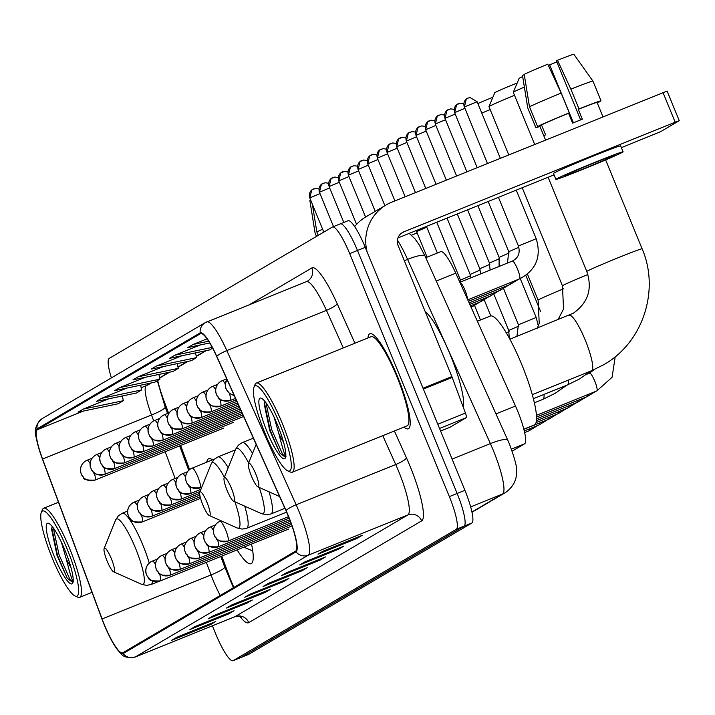 <?xml version="1.0" encoding="UTF-8"?>
<svg xmlns="http://www.w3.org/2000/svg" width="715" height="715" viewBox="0 0 715 715"><rect width="100%" height="100%" fill="white"/><g stroke="black" fill="none" stroke-linecap="round" stroke-linejoin="round"><path stroke-width="1.07" d="M212.435 459.852A56.601 10.609 -112 0 0 208.673 458.744A56.601 10.609 -112 0 0 206.733 462.158M440.583 251.725A32.041 6.006 68 0 1 440.726 251.653A32.041 6.006 68 0 1 455.768 273.184L515.479 406.013A32.041 6.006 68 0 1 517.669 411.116A32.041 6.006 68 0 1 524.587 443.818L512.154 451.138M221.784 556.091L228.693 574.646A42.721 8.008 -112 0 0 231.401 581.563A42.721 8.008 -112 0 0 233.894 587.417M157.684 380.496A42.721 8.008 -112 0 0 163.932 400.641L168.552 413.073M180.618 445.49L189.573 469.541M237.121 549.889A56.601 10.609 -112 0 0 251.081 563.706A56.601 10.609 -112 0 0 251.519 544.07M248.427 654.457A32.041 6.006 -112 0 0 248.588 654.404A32.041 6.006 -112 0 0 248.74 654.332L471.837 523.031A32.041 6.006 -112 0 0 464.911 490.32L365.267 247.354A32.041 6.006 -112 0 0 348.035 220.721A32.041 6.006 -112 0 0 347.883 220.801M212.418 625.822L215.796 634.062A32.041 6.006 -112 0 0 233.027 660.696A32.041 6.006 -112 0 0 233.179 660.615L456.277 529.315A32.041 6.006 -112 0 0 449.351 496.612L349.698 253.637L357.482 250.491A32.041 6.006 -112 0 0 340.251 223.867A32.041 6.006 -112 0 0 340.099 223.938A32.041 6.006 -112 0 1 340.251 223.867A32.041 6.006 -112 0 1 357.482 250.491L457.135 493.466L357.482 250.491L365.267 247.354M456.277 529.315L464.053 526.168A32.041 6.006 -112 0 0 457.135 493.466A32.041 6.006 -112 0 1 464.053 526.168L240.955 657.478L464.053 526.168L471.837 523.031M248.588 654.404L240.803 657.55A32.041 6.006 -112 0 0 240.955 657.478A32.041 6.006 -112 0 1 240.803 657.55A32.041 6.006 -112 0 1 240.642 657.603M397.433 376.358A51.257 9.608 -112 0 0 369.87 333.753A51.257 9.608 -112 0 0 367.966 337.972A51.257 9.608 -112 0 1 369.87 333.753A51.257 9.608 -112 0 1 397.433 376.358A51.257 9.608 -112 0 1 408.274 428.803A51.257 9.608 -112 0 0 397.433 376.358M288.315 516.15A34.177 6.399 68 0 1 295.706 551.042L122.801 652.804A34.177 6.399 68 0 1 122.64 652.884A34.177 6.399 68 0 1 102.093 618.94L42.578 459.021A34.177 6.399 68 0 1 37.359 429.67L200.486 333.664A34.177 6.399 68 0 1 200.647 333.583A34.177 6.399 68 0 1 216.69 356.553L285.982 510.716A34.177 6.399 68 0 1 288.315 516.15M288.458 516.069A35.026 6.56 -112 0 0 286.063 510.492L216.77 356.329A35.026 6.56 -112 0 0 200.164 332.877L37.037 428.884A35.026 6.56 -112 0 0 36.411 438.313A35.026 6.56 -112 0 0 42.382 458.967L101.905 618.886A35.026 6.56 -112 0 0 115.785 647.37A35.026 6.56 -112 0 0 123.123 653.59L296.028 551.828A35.026 6.56 -112 0 0 288.458 516.069M172.896 639.675A8.544 8.392 -120.5 0 1 171.591 640.336L210.496 624.615L215.724 621.541L176.82 637.262L171.591 640.336M210.156 623.793L210.496 624.615M191.2 628.896A8.544 8.392 -120.5 0 1 189.895 629.566L228.8 613.845L234.028 610.771L195.124 626.492L189.895 629.566M228.46 613.023L228.8 613.845M209.495 618.126A8.544 8.392 -120.5 0 1 208.199 618.797L247.104 603.076L252.332 600.001L213.428 615.713L208.199 618.797M246.764 602.245L247.104 603.076M227.799 607.357A8.544 8.392 -120.5 0 1 226.494 608.027L265.399 592.306L270.627 589.231L231.723 604.944L226.494 608.027M265.059 591.475L265.399 592.306M319.301 553.499A8.544 8.392 -120.5 0 1 318.005 554.17L356.91 538.449L362.139 535.374L323.234 551.095L318.005 554.17M356.57 537.626L356.91 538.449M301.006 564.278A8.544 8.392 -120.5 0 1 299.701 564.939L338.606 549.218L343.835 546.144L304.93 561.865L299.701 564.939M338.267 548.396L338.606 549.218M282.702 575.048A8.544 8.392 -120.5 0 1 281.397 575.709L320.302 559.988L325.531 556.913L286.626 572.635L281.397 575.709M319.963 559.166L320.302 559.988M264.398 585.817A8.544 8.392 -120.5 0 1 263.102 586.479L302.007 570.767L307.236 567.683L268.331 583.404L263.102 586.479M301.667 569.935L302.007 570.767M246.103 596.587A8.544 8.392 -120.5 0 1 244.798 597.257L283.703 581.536L288.931 578.453L250.027 594.174L244.798 597.257M283.363 580.705L283.703 581.536M403.975 427.087A51.257 9.608 -112 0 0 408.274 428.803A51.257 9.608 -112 0 1 403.975 427.087M349.698 253.637A32.041 6.006 -112 0 0 332.466 227.013A32.041 6.006 -112 0 0 332.323 227.084L109.225 358.385A32.041 6.006 -112 0 0 111.379 377.895M145.324 377.27L119.852 387.566L114.623 390.64L154.726 382.239L159.954 379.156L158.909 374.428M127.029 388.039L101.548 398.335L96.319 401.41L136.422 393.009L141.65 389.925L140.605 385.197M108.725 398.809L83.253 409.105L78.024 412.18L118.118 403.778L123.346 400.704L122.301 395.967M200.227 344.961L174.755 355.248L169.527 358.331L209.629 349.921L212.623 348.16M207.019 338.839L193.059 344.478L187.831 347.553L209.709 342.968M163.628 366.5L138.156 376.787L132.927 379.871L173.021 371.469L178.25 368.386L177.204 363.649M181.932 355.73L156.451 366.017L151.222 369.101L191.325 360.691L196.553 357.616L195.508 352.879M156.451 366.017L196.553 357.616M174.755 355.248L212.212 347.401M193.059 344.478L208.628 341.216M138.156 376.787L178.25 368.386M119.852 387.566L159.954 379.156M101.548 398.335L141.65 389.925M83.253 409.105L123.346 400.704M449.914 427.275A5.336 1.001 68 0 0 449.941 427.266L440.601 431.047L449.967 427.257A5.336 1.001 68 0 1 449.941 427.266L466.26 417.667L439.546 428.464M367.099 251.841A42.721 41.944 -120.5 0 1 386.207 204.901A42.721 41.944 -120.5 0 1 391.668 202.202L667.024 91.118M354.676 226.61A42.721 41.944 -120.5 0 1 365.982 216.797L386.207 204.901M621.389 147.665L660.696 131.623L679.17 120.746L675.183 122.202L403.823 231.839A10.68 10.484 59.5 0 0 398.148 245.647L451.844 376.573A5.336 1.001 68 0 1 452.184 377.44L465.447 413.082A5.336 1.001 68 0 1 466.26 417.667M554.053 174.871L397.96 237.934M613.81 155.763A26.696 0.733 157.7 0 0 614.203 155.459A26.696 0.733 157.7 0 0 591.546 163.958A26.696 0.733 157.7 0 0 565.181 175.416A26.696 0.733 157.7 0 0 564.796 175.72A26.696 0.733 157.7 0 0 587.453 167.221A26.696 0.733 157.7 0 0 613.81 155.763M592.932 81.144A35.241 0.965 157.7 0 0 592.941 81.108A35.241 0.965 157.7 0 0 592.932 81.099L573.868 54.304A27.769 0.76 157.7 0 0 557.494 60.266L556.422 60.9L580.616 119.897M541.523 124.946L537.582 126.537L529.475 106.785L524.238 74.36A27.769 0.76 157.7 0 1 547.762 64.198L561.159 93.093L569.256 112.854L568.55 113.265A30.968 0.849 157.7 0 0 541.523 124.946L545.572 134.822A30.968 0.849 157.7 0 0 544.276 135.501A30.968 0.849 157.7 0 0 543.829 135.85L539.78 125.965A30.968 0.849 157.7 0 0 539.78 125.983A30.968 0.849 157.7 0 0 539.789 125.992L545.545 140.033M623.096 151.812L620.665 145.887A36.313 0.992 157.7 0 0 589.857 157.452A36.313 0.992 157.7 0 0 554 173.021A36.313 0.992 157.7 0 0 553.473 173.441L555.904 179.367A36.313 0.992 157.7 0 0 586.711 167.802A36.313 0.992 157.7 0 0 622.568 152.232A36.313 0.992 157.7 0 0 623.096 151.812A36.313 0.992 157.7 0 0 592.288 163.378A36.313 0.992 157.7 0 0 556.431 178.956A36.313 0.992 157.7 0 0 555.904 179.367M569.256 112.854A35.241 0.965 157.7 0 0 537.582 126.537M524.283 74.664L522.495 75.388L527.733 107.813A35.241 0.965 157.7 0 0 527.724 107.849A35.241 0.965 157.7 0 0 527.724 107.84L535.839 127.565A35.241 0.965 157.7 0 0 535.83 127.601L539.78 125.965M523.684 82.797L527.724 107.84L535.83 127.601A35.241 0.965 157.7 0 0 539.959 126.412M597.266 102.906A35.241 0.965 157.7 0 0 599.286 101.923L599.179 101.646M597.204 102.763L599.286 101.923M561.159 93.093A35.241 0.965 157.7 0 0 529.475 106.785M573.43 122.801L549.665 64.868L548.593 65.503L549.379 67.684M549.665 64.868A21.361 0.59 157.7 0 0 556.824 61.874M568.55 113.265L572.599 123.141A30.968 0.849 157.7 0 1 582.323 119.217L578.274 109.332A30.968 0.849 157.7 0 1 597.088 102.477A30.968 0.849 157.7 0 1 597.088 102.495L601.136 112.371M592.941 81.108L601.038 100.86A35.241 0.965 157.7 0 1 601.029 100.904L597.097 102.495M601.038 100.86A35.241 0.965 157.7 0 0 578.98 108.921L570.883 89.169L557.494 60.266M578.274 109.332L578.98 108.921M592.932 81.099A35.241 0.965 157.7 0 0 570.883 89.169M264.854 432.843A45.921 8.607 -112 0 0 287.716 470.845A45.921 8.607 -112 0 0 279.851 424.022A45.921 8.607 -112 0 0 253.941 387.253A45.921 8.607 -112 0 0 264.854 432.843M287.716 470.845L290.379 472.034A48.057 9.009 -112 0 0 292.301 472.204A48.057 9.009 -112 0 0 282.139 423.03A48.057 9.009 -112 0 0 256.292 383.088A48.057 9.009 -112 0 0 255.032 384.554L253.941 387.253M292.301 472.204L407.067 425.836A48.057 9.009 -112 0 0 396.914 376.662A48.057 9.009 -112 0 0 371.067 336.72L256.292 383.088M463.249 407.175A53.393 10.001 -112 0 0 450.307 354.926A53.393 10.001 -112 0 0 425.211 311.651M286 456.385C284.91 455.956 282.514 448.305 278.814 433.442L274.024 417.006M278.814 433.442A24.131 4.522 -112 0 0 283.569 442.219M277.688 425.291A32.676 6.122 -112 0 0 261.413 398.246A32.676 6.122 -112 0 0 267.017 431.574A32.676 6.122 -112 0 0 285.446 457.752A32.676 6.122 -112 0 0 277.688 425.291M264.97 401.508L264.21 403.993L269.689 430.421L279.905 453.06L285.249 457.171L285.705 456.84M285.455 457.064L282.541 454.177L271.7 429.644L265.98 402.84M279.905 453.06L270.154 430.269L264.443 402.724M524.372 87.06A29.905 0.822 157.7 0 0 513.727 91.976A29.905 0.822 157.7 0 0 513.299 92.298L519.126 78.373A19.225 0.527 -22.3 0 1 519.403 78.176A19.225 0.527 -22.3 0 1 522.683 76.585M513.299 92.298A29.905 0.822 157.7 0 0 513.29 92.324L534.668 144.43M251.492 476.253A12.816 2.404 -112 0 0 257.874 486.852A12.816 2.404 -112 0 0 255.675 473.786A12.816 2.404 -112 0 0 248.445 463.526A12.816 2.404 -112 0 0 251.492 476.253M523.827 429.179L534.311 424.951A58.737 11.002 -112 0 0 521.887 364.847A58.737 11.002 -112 0 0 490.302 316.03L477.379 321.25M514.505 95.283A29.905 0.822 157.7 0 0 489.391 106.303A29.905 0.822 157.7 0 0 488.962 106.615L494.789 92.7A19.225 0.527 -22.3 0 1 495.066 92.494A19.225 0.527 -22.3 0 1 517.195 82.976M488.962 106.615A29.905 0.822 157.7 0 0 488.962 106.642L508.749 154.896M227.164 490.57A12.816 2.404 -112 0 0 233.546 501.17A12.816 2.404 -112 0 0 231.347 488.104A12.816 2.404 -112 0 0 224.117 477.843A12.816 2.404 -112 0 0 227.164 490.57M202.828 504.888A12.816 2.404 -112 0 0 209.209 515.497A12.816 2.404 -112 0 0 207.01 502.43A12.816 2.404 -112 0 0 199.789 492.17A12.816 2.404 -112 0 0 202.828 504.888M490.177 109.601A29.905 0.822 157.7 0 0 481.785 113.104M477.861 103.532A19.225 0.527 -22.3 0 1 492.867 97.294M107.179 561.186A12.816 2.404 -112 0 0 113.56 571.794A12.816 2.404 -112 0 0 111.361 558.728A12.816 2.404 -112 0 0 104.131 548.459A12.816 2.404 -112 0 0 107.179 561.186M467.396 299.049A9.608 1.805 -112 0 0 465 290.281A9.608 1.805 -112 0 0 460.102 282.282L459.825 282.211M427.087 257.168L416.613 231.624L426.775 227.173M411.474 235.208L417.122 232.858M318.247 235.369L316.834 231.928L312.348 204.177M322.626 229.229A35.241 0.965 157.7 0 0 316.834 231.928M310.712 200.191L309.854 200.531L315.092 232.956L316.504 236.397M52.222 557.995A45.921 8.607 -112 0 0 75.075 595.988A45.921 8.607 -112 0 0 67.21 549.174A45.921 8.607 -112 0 0 41.3 512.405A45.921 8.607 -112 0 0 52.222 557.995M75.075 595.988L77.738 597.177A48.057 9.009 -112 0 0 79.66 597.356A48.057 9.009 -112 0 0 69.498 548.182A48.057 9.009 -112 0 0 43.651 508.24A48.057 9.009 -112 0 0 42.391 509.697L41.3 512.405M73.359 581.527C72.269 581.098 69.882 573.448 66.173 558.585L61.383 542.158M66.173 558.585A24.131 4.522 -112 0 0 70.928 567.37M65.047 550.443A32.676 6.122 -112 0 0 48.772 523.398A32.676 6.122 -112 0 0 54.376 556.717A32.676 6.122 -112 0 0 72.805 582.895A32.676 6.122 -112 0 0 65.047 550.443M52.329 526.66L51.569 529.145L57.048 555.564L67.264 578.212L72.608 582.323L73.064 581.992M72.814 582.216L69.909 579.329L59.059 554.795L53.339 527.992M67.264 578.212L57.513 555.421L51.802 527.876M495.969 413.896L515.479 406.013M511.44 449.136L524.587 443.818M436.266 281.058L455.768 273.184M471.945 512.02L502.538 494.02A42.721 8.008 -112 0 0 493.305 450.405A42.721 8.008 -112 0 0 490.383 443.604L452.094 459.075M470.667 506.89L502.538 494.02A21.361 20.976 59.5 0 0 505.273 492.671L471.989 512.253M464.911 490.32L449.351 496.612M248.74 654.332L233.179 660.615M409.195 233.394L414.906 238.765L419.026 244.575L425.041 256.077L507.838 440.306A21.361 4.218 155.8 0 0 490.383 443.604L407.586 259.384L404.324 260.707M425.041 256.077A21.361 4.218 155.8 0 0 407.586 259.384A42.721 8.008 -112 0 0 397.433 240.106M160.348 392.687A13.88 1.993 -20.4 0 0 161.098 392.553M231.615 583.762A13.88 1.993 -20.4 0 0 232.259 583.637M102.093 618.94L211.032 574.923A34.177 6.399 -112 0 0 213.195 580.464A34.177 6.399 -112 0 0 220.229 595.461M206.34 562.33L211.032 574.923A19.225 2.762 -20.4 0 0 224.689 566.95L233.439 587.685M394.376 430.966L406.469 457.868A53.393 10.001 68 0 1 421.653 520.877L248.757 622.64A10.68 10.484 59.5 0 0 234.976 616.688L407.881 514.934A42.721 8.008 -112 0 0 398.648 471.319A42.721 8.008 -112 0 0 395.726 464.518L382.757 435.658M248.757 622.64A53.393 10.001 68 0 1 239.882 616.366M234.565 616.857A42.721 8.008 -112 0 0 234.779 616.786A42.721 8.008 -112 0 0 234.976 616.688L135.376 656.933A42.721 8.008 68 0 1 135.18 657.031A42.721 8.008 68 0 1 134.894 657.112M216.77 356.329A10.68 2.109 155.8 0 1 226.834 350.591L326.433 310.355A42.721 8.008 -112 0 0 306.377 281.647L205.214 322.662A10.68 10.484 59.5 0 1 206.581 321.991A42.721 8.008 68 0 1 206.787 321.893A42.721 8.008 68 0 1 226.834 350.591L296.135 504.763A42.721 8.008 68 0 1 299.049 511.556A42.721 8.008 68 0 1 308.281 555.171A10.68 10.484 -120.5 0 1 296.028 551.828M286.063 510.492A10.68 2.109 155.8 0 1 296.135 504.763L395.726 464.518A10.68 2.109 -24.2 0 0 406.469 457.868M37.037 428.884A10.68 10.484 -120.5 0 1 42.087 418.668L205.214 322.662A10.68 10.484 59.5 0 0 200.164 332.877M123.123 653.59A10.68 10.484 59.5 0 0 135.376 656.933L308.281 555.171L407.881 514.934A10.68 10.484 59.5 0 1 421.653 520.877M249.553 304.608L311.856 267.946A53.393 10.001 68 0 1 337.176 303.696L354.944 343.236M343.325 347.928L326.433 310.355A10.68 2.109 -24.2 0 0 337.176 303.696M306.538 281.594A10.68 10.484 59.5 0 0 307.548 281.075L306.377 281.647A42.721 8.008 -112 0 0 306.181 281.746M307.548 281.075A10.68 10.484 59.5 0 0 311.856 267.946M37.359 429.67L83.476 411.036M141.168 387.727L146.289 385.662A34.177 6.399 -112 0 0 151.509 415.013L153.707 420.912M42.578 459.021L151.509 415.013A19.225 2.762 -20.4 0 0 165.165 407.032L167.569 413.476M165.174 451.728L175.139 478.487M205.562 350.77L196.25 356.258M187.259 361.549L177.955 367.027M168.963 372.318L159.651 377.797M150.659 383.088L146.289 385.662A19.225 18.876 59.5 0 0 148.747 384.447L151.285 382.954M401.204 233.376L403.823 231.839M423.039 388.209L451.844 376.573M675.183 122.202L663.028 92.566M452.184 377.44L423.387 389.076M437.812 424.245L465.447 413.082M569.042 315.324A29.905 5.604 68 0 1 569.185 315.252A29.905 5.604 68 0 1 585.263 340.108A29.905 5.604 68 0 1 591.725 370.638A29.905 5.604 68 0 1 591.591 370.71L532.291 394.662M509.884 339.214L573.412 313.17C588.15 302.642 592.61 288.753 586.774 271.486A29.905 0.822 -22.3 0 1 587.203 271.146A29.905 0.822 -22.3 0 1 616.732 258.321A29.905 0.822 -22.3 0 1 642.106 248.793L605.65 159.919M568.345 380.094A29.905 5.604 68 0 1 567.397 384.956A29.905 5.604 68 0 1 567.254 385.028L533.381 398.711M557.906 319.811L563.563 309.068L562.446 285.812A29.905 0.822 -22.3 0 1 562.875 285.464A29.905 0.822 -22.3 0 1 587.855 274.506M233.546 501.17L261.565 513.674A35.321 6.614 -112 0 0 259.205 487.451M284.91 508.32L271.03 513.924A38.449 7.204 -112 0 0 269.055 491.84M252.538 453.382A38.449 7.204 -112 0 0 242.224 442.63L238.363 445.177L235.593 449.386A35.321 6.614 -112 0 1 248.677 462.963M544.008 394.421A29.905 5.604 68 0 1 543.069 399.274A29.905 5.604 68 0 1 542.926 399.345L534.373 402.804M537.367 328.114L539.235 323.386L538.109 300.13A29.905 0.822 -22.3 0 1 538.547 299.782A29.905 0.822 -22.3 0 1 563.518 288.824M209.209 515.497L237.237 527.992A35.321 6.614 -112 0 0 234.878 501.769M286.608 512.119L246.693 528.242A38.449 7.204 -112 0 0 244.718 506.157M228.201 467.708A38.449 7.204 -112 0 0 217.896 456.957L214.035 459.495L211.256 463.704A35.321 6.614 -112 0 1 224.34 477.289M113.56 571.794L141.579 584.289A35.321 6.614 -112 0 0 135.528 548.28A35.321 6.614 -112 0 0 115.607 520.002L118.386 515.792L122.238 513.254A38.449 7.204 -112 0 1 142.92 545.205A38.449 7.204 -112 0 1 149.247 563.054M158.882 581.375L151.044 584.539A38.449 7.204 -112 0 0 152.501 580.929M228.04 541.085A10.68 2.002 -112 0 0 225.726 530.181A10.68 2.002 -112 0 0 219.988 521.307A10.68 2.002 -112 0 0 219.934 521.333A10.68 10.484 59.5 0 0 214.259 535.142A10.68 10.484 -120.5 0 0 228.04 541.085A10.68 2.002 -112 0 1 227.987 541.112C212.105 541.729 218.316 537.895 215.063 537.072L213.481 533.122C212.838 528.439 214.536 524.73 218.567 522.004L221.167 520.833M596.73 390.971A9.608 1.805 -112 0 0 596.793 390.953A9.608 1.805 -112 0 0 594.764 381.113A9.608 1.805 -112 0 0 589.652 373.105A9.608 1.805 -112 0 0 589.589 373.123L594.219 369.592M227.924 541.13A10.68 2.002 -112 0 0 227.987 541.112L288.52 516.65M218.272 546.814A10.68 2.002 -112 0 0 218.325 546.796A10.68 2.002 -112 0 0 218.379 546.769A10.68 2.002 -112 0 0 217.476 539.673M218.379 546.769A10.68 10.484 -120.5 0 1 204.606 540.817A10.68 10.484 59.5 0 1 208.914 527.688L210.326 526.991A10.68 2.002 -112 0 0 210.282 527.018A10.68 10.484 59.5 0 0 208.914 527.688C204.883 530.414 203.185 534.123 203.82 538.806L205.402 542.756C208.664 543.579 202.452 547.413 218.325 546.796L289.137 518.187M213.347 530.244A10.68 2.002 -112 0 0 210.326 526.991L215.313 524.98M587.078 396.646A9.608 1.805 -112 0 0 587.14 396.628A9.608 1.805 -112 0 0 587.453 394.725M208.619 552.498A10.68 2.002 -112 0 0 208.673 552.472A10.68 2.002 -112 0 0 208.726 552.454A10.68 2.002 -112 0 0 207.815 545.357M208.726 552.454A10.68 10.484 -120.5 0 1 194.945 546.501A10.68 10.484 59.5 0 1 199.253 533.372L200.674 532.675A10.68 2.002 -112 0 0 200.62 532.702A10.68 10.484 59.5 0 0 199.253 533.372C195.222 536.098 193.533 539.807 194.167 544.49L195.749 548.441C199.002 549.263 192.8 553.097 208.673 552.472L289.736 519.725M203.695 535.928A10.68 2.002 -112 0 0 200.674 532.675L205.661 530.655M577.425 402.331A9.608 1.805 -112 0 0 577.479 402.313A9.608 1.805 -112 0 0 577.8 400.409M198.958 558.174A10.68 2.002 -112 0 0 199.02 558.156A10.68 2.002 -112 0 0 199.065 558.138A10.68 2.002 -112 0 0 198.162 551.042M199.065 558.138A10.68 10.484 -120.5 0 1 185.292 552.186A10.68 10.484 59.5 0 1 189.6 539.056L191.012 538.359A10.68 2.002 -112 0 0 190.968 538.377A10.68 10.484 59.5 0 0 189.6 539.056C185.569 541.782 183.871 545.482 184.515 550.175L186.088 554.116C189.35 554.938 183.138 558.781 199.02 558.156L290.326 521.271M194.042 541.604A10.68 2.002 -112 0 0 191.012 538.359L195.999 536.339M567.764 408.015A9.608 1.805 -112 0 0 567.826 407.997A9.608 1.805 -112 0 0 568.139 406.084M189.305 563.858A10.68 2.002 -112 0 0 189.359 563.84A10.68 2.002 -112 0 0 189.412 563.813A10.68 2.002 -112 0 0 188.501 556.717M189.412 563.813A10.68 10.484 -120.5 0 1 175.631 557.87A10.68 10.484 59.5 0 1 179.948 544.741L181.36 544.035A10.68 2.002 -112 0 0 181.306 544.061A10.68 10.484 59.5 0 0 179.948 544.741C175.917 547.467 174.219 551.167 174.853 555.859L176.435 559.8C179.697 560.623 173.486 564.466 189.359 563.84L290.898 522.817M184.381 547.288A10.68 2.002 -112 0 0 181.36 544.035L186.347 542.024M558.111 413.699A9.608 1.805 -112 0 0 558.174 413.681A9.608 1.805 -112 0 0 558.486 411.769M179.653 569.542A10.68 2.002 -112 0 0 179.706 569.524A10.68 2.002 -112 0 0 179.76 569.498A10.68 2.002 -112 0 0 178.848 562.401M179.76 569.498A10.68 10.484 -120.5 0 1 165.978 563.554A10.68 10.484 59.5 0 1 170.286 550.416L171.707 549.719A10.68 2.002 -112 0 0 171.654 549.746A10.68 10.484 59.5 0 0 170.286 550.416C166.255 553.142 164.557 556.851 165.201 561.534L166.783 565.485C170.036 566.307 163.824 570.141 179.706 569.524L291.461 524.372M174.728 552.972A10.68 2.002 -112 0 0 171.707 549.719L176.685 547.708M548.45 419.383A9.608 1.805 -112 0 0 548.512 419.365A9.608 1.805 -112 0 0 548.834 417.453M169.991 575.226A10.68 2.002 -112 0 0 170.054 575.209A10.68 2.002 -112 0 0 170.099 575.182A10.68 2.002 -112 0 0 169.196 568.085M170.099 575.182A10.68 10.484 -120.5 0 1 156.326 569.238A10.68 10.484 59.5 0 1 160.634 556.1L162.046 555.403A10.68 2.002 -112 0 0 162.001 555.43A10.68 10.484 59.5 0 0 160.634 556.1C156.603 558.826 154.905 562.535 155.539 567.218L157.121 571.169C160.383 571.991 154.172 575.825 170.054 575.209L292.006 525.936M165.067 558.656A10.68 2.002 -112 0 0 162.046 555.403L167.033 553.392M538.797 425.068A9.608 1.805 -112 0 0 538.86 425.05A9.608 1.805 -112 0 0 539.173 423.137M160.339 580.911A10.68 2.002 -112 0 0 160.392 580.893A10.68 2.002 -112 0 0 160.446 580.866A10.68 2.002 -112 0 0 159.534 573.77M160.446 580.866A10.68 10.484 -120.5 0 1 146.664 574.923A10.68 10.484 59.5 0 1 150.972 561.784L152.393 561.087A10.68 2.002 -112 0 0 152.34 561.114A10.68 10.484 59.5 0 0 150.972 561.784C146.941 564.51 145.252 568.219 145.887 572.903L147.469 576.853C150.722 577.675 144.519 581.51 160.392 580.893L288.78 529.02M155.414 564.341A10.68 2.002 -112 0 0 152.393 561.087L157.38 559.076M529.145 430.752A9.608 1.805 -112 0 0 529.198 430.734A9.608 1.805 -112 0 0 529.52 428.821M200.2 487.827A10.68 2.002 -112 0 0 197.894 476.923A10.68 2.002 -112 0 0 192.147 468.048A10.68 2.002 -112 0 0 192.094 468.075A10.68 10.484 59.5 0 0 186.418 481.883A10.68 10.484 -120.5 0 0 200.2 487.827A10.68 2.002 -112 0 1 200.146 487.853C184.273 488.47 190.485 484.636 187.223 483.814L185.641 479.863C185.006 475.18 186.704 471.471 190.735 468.745L214.589 458.976M503.592 288.654L518.402 324.78L536.187 317.478L538.341 325.906M200.093 487.871A10.68 2.002 -112 0 0 200.146 487.853L201.791 487.183M190.431 493.556A10.68 2.002 -112 0 0 190.494 493.538A10.68 2.002 -112 0 0 190.547 493.511A10.68 2.002 -112 0 0 189.636 486.415M190.547 493.511A10.68 10.484 -120.5 0 1 176.766 487.558A10.68 10.484 59.5 0 1 181.074 474.429L182.495 473.732A10.68 2.002 -112 0 0 182.441 473.759A10.68 10.484 59.5 0 0 181.074 474.429C177.043 477.155 175.345 480.864 175.988 485.548L177.57 489.498C180.823 490.32 174.612 494.154 190.494 493.538L200.933 489.319M185.516 476.985A10.68 2.002 -112 0 0 182.495 473.732L187.473 471.721M493.94 294.339L508.749 330.455L518.84 326.04M180.779 499.231A10.68 2.002 -112 0 0 180.841 499.213A10.68 2.002 -112 0 0 180.886 499.195A10.68 2.002 -112 0 0 179.983 492.099M180.886 499.195A10.68 10.484 -120.5 0 1 167.113 493.243A10.68 10.484 59.5 0 1 171.421 480.114L172.833 479.416A10.68 2.002 -112 0 0 172.789 479.434A10.68 10.484 59.5 0 0 171.421 480.114C167.39 482.84 165.692 486.54 166.327 491.232L167.909 495.182C171.171 496.004 164.959 499.839 180.841 499.213L200.075 491.446M175.854 482.67A10.68 2.002 -112 0 0 172.833 479.416L177.821 477.397M506.318 332.895L509.187 331.724M171.126 504.915A10.68 2.002 -112 0 0 171.18 504.897A10.68 2.002 -112 0 0 171.234 504.879A10.68 2.002 -112 0 0 170.322 497.783M171.234 504.879A10.68 10.484 -120.5 0 1 157.452 498.927A10.68 10.484 59.5 0 1 161.76 485.798L163.181 485.101A10.68 2.002 -112 0 0 163.127 485.119A10.68 10.484 59.5 0 0 161.76 485.798C157.729 488.524 156.04 492.224 156.674 496.916L158.256 500.858C161.51 501.68 155.307 505.523 171.18 504.897L199.628 493.404M166.202 488.345A10.68 2.002 -112 0 0 163.181 485.101L168.168 483.081M161.465 510.599A10.68 2.002 -112 0 0 161.527 510.582A10.68 2.002 -112 0 0 161.572 510.555A10.68 2.002 -112 0 0 160.669 503.458M161.572 510.555A10.68 10.484 -120.5 0 1 147.799 504.611A10.68 10.484 59.5 0 1 152.107 491.482L153.528 490.776A10.68 2.002 -112 0 0 153.475 490.803A10.68 10.484 59.5 0 0 152.107 491.482C148.077 494.208 146.378 497.908 147.022 502.6L148.595 506.542C151.857 507.364 145.646 511.207 161.527 510.582L199.807 495.111M156.549 494.029A10.68 2.002 -112 0 0 153.528 490.776L158.507 488.765M151.812 516.284A10.68 2.002 -112 0 0 151.866 516.266A10.68 2.002 -112 0 0 151.92 516.239A10.68 2.002 -112 0 0 151.017 509.143M151.92 516.239A10.68 10.484 -120.5 0 1 138.147 510.296A10.68 10.484 59.5 0 1 142.455 497.157L143.867 496.46A10.68 2.002 -112 0 0 143.822 496.487A10.68 10.484 59.5 0 0 142.455 497.157C138.424 499.883 136.726 503.592 137.36 508.276L138.942 512.226C142.205 513.048 135.993 516.882 151.866 516.266L200.146 496.764M146.888 499.714A10.68 2.002 -112 0 0 143.867 496.46L148.854 494.449M142.16 521.968A10.68 2.002 -112 0 0 142.214 521.95A10.68 2.002 -112 0 0 142.267 521.923A10.68 2.002 -112 0 0 141.356 514.827M142.267 521.923A10.68 10.484 -120.5 0 1 128.486 515.98A10.68 10.484 59.5 0 1 132.793 502.842L134.214 502.145A10.68 2.002 -112 0 0 134.161 502.171A10.68 10.484 59.5 0 0 132.793 502.842C128.763 505.568 127.064 509.277 127.708 513.96L129.29 517.91C132.543 518.732 126.341 522.567 142.214 521.95L200.558 498.373M137.235 505.398A10.68 2.002 -112 0 0 134.214 502.145L139.193 500.134M464.393 106.946L477.137 101.753L469.961 97.49L467.19 98.411A6.944 6.819 59.5 0 0 464.393 106.946L487.451 163.503M468.075 97.973A6.944 6.819 59.5 0 0 467.19 98.411L466.269 99.054L464.419 107.009M517.517 269.055A9.608 1.805 -112 0 0 512.414 261.055A9.608 1.805 -112 0 0 512.351 261.073C518.384 257.954 520.404 252.931 518.411 246.014L536.196 238.721C541.639 256.783 536.089 270.172 519.546 278.895A9.608 1.805 -112 0 0 517.517 269.055M519.492 278.913A9.608 1.805 -112 0 0 519.546 278.895L467.744 299.826M458.422 103.648A6.944 6.819 59.5 0 0 454.731 112.63L464.839 108.358M234.136 395.359A10.68 10.484 -120.5 0 1 226.181 388.844A10.68 10.484 59.5 0 1 226.896 379.254M488.157 201.487L508.749 251.698L518.849 247.274M509.831 284.597A9.608 1.805 -112 0 0 509.893 284.579A9.608 1.805 -112 0 0 510.215 282.666M448.77 109.332A6.944 6.819 59.5 0 0 445.079 118.306L455.178 114.043M230.194 400.516A10.68 2.002 -112 0 0 230.248 400.498A10.68 2.002 -112 0 0 230.302 400.471A10.68 2.002 -112 0 0 229.39 393.375M230.302 400.471A10.68 10.484 -120.5 0 1 216.52 394.519A10.68 10.484 59.5 0 1 220.828 381.39L222.249 380.693A10.68 2.002 -112 0 0 222.195 380.72A10.68 10.484 59.5 0 0 220.828 381.39C216.797 384.116 215.108 387.825 215.742 392.508L217.324 396.459C220.578 397.281 214.375 401.115 230.248 400.498L235.494 398.38M225.27 383.946A10.68 2.002 -112 0 0 222.249 380.693L226.727 378.879M477.879 205.643L499.097 257.382L509.187 252.958M500.178 290.281A9.608 1.805 -112 0 0 500.241 290.263A9.608 1.805 -112 0 0 500.554 288.351M439.108 115.017A6.944 6.819 59.5 0 0 435.417 123.99L445.525 119.727M220.533 406.192A10.68 2.002 -112 0 0 220.595 406.174A10.68 2.002 -112 0 0 220.64 406.156A10.68 2.002 -112 0 0 219.737 399.059M220.64 406.156A10.68 10.484 -120.5 0 1 206.867 400.203A10.68 10.484 59.5 0 1 211.175 387.074L212.587 386.377A10.68 2.002 -112 0 0 212.543 386.395A10.68 10.484 59.5 0 0 211.175 387.074C207.144 389.8 205.446 393.5 206.09 398.192L207.663 402.143C210.925 402.965 204.713 406.799 220.595 406.174L236.165 399.882M215.608 389.621A10.68 2.002 -112 0 0 212.587 386.377L217.575 384.357M467.592 209.799L489.444 263.066L499.535 258.642M490.526 295.956A9.608 1.805 -112 0 0 490.579 295.939A9.608 1.805 -112 0 0 490.901 294.035M429.456 120.701A6.944 6.819 59.5 0 0 425.765 129.674L435.864 125.402M210.88 411.876A10.68 2.002 -112 0 0 210.934 411.858A10.68 2.002 -112 0 0 210.988 411.831A10.68 2.002 -112 0 0 210.076 404.744M210.988 411.831A10.68 10.484 -120.5 0 1 197.206 405.888A10.68 10.484 59.5 0 1 201.523 392.758L202.935 392.061A10.68 2.002 -112 0 0 202.881 392.079A10.68 10.484 59.5 0 0 201.523 392.758C197.492 395.484 195.794 399.185 196.428 403.877L198.01 407.818C201.264 408.64 195.061 412.483 210.934 411.858L236.844 401.392M205.956 395.306A10.68 2.002 -112 0 0 202.935 392.061L207.922 390.041M457.314 213.955L479.783 268.751L489.873 264.327M480.864 301.641A9.608 1.805 -112 0 0 480.927 301.623A9.608 1.805 -112 0 0 481.24 299.719M419.794 126.385A6.944 6.819 59.5 0 0 416.112 135.358L426.212 131.086M201.219 417.56A10.68 2.002 -112 0 0 201.281 417.542A10.68 2.002 -112 0 0 201.335 417.515A10.68 2.002 -112 0 0 200.423 410.419M201.335 417.515A10.68 10.484 -120.5 0 1 187.553 411.572A10.68 10.484 59.5 0 1 191.861 398.434L193.282 397.737A10.68 2.002 -112 0 0 193.229 397.763A10.68 10.484 59.5 0 0 191.861 398.434C187.831 401.16 186.132 404.869 186.776 409.552L188.358 413.502C191.611 414.325 185.4 418.168 201.281 417.542L237.523 402.903M196.303 400.99A10.68 2.002 -112 0 0 193.282 397.737L198.261 395.726M447.027 218.111L470.13 274.435L480.221 270.011M471.212 307.325A9.608 1.805 -112 0 0 471.274 307.307A9.608 1.805 -112 0 0 471.587 305.394M410.142 132.069A6.944 6.819 59.5 0 0 406.451 141.043L416.559 136.771M191.566 423.244A10.68 2.002 -112 0 0 191.629 423.226A10.68 2.002 -112 0 0 191.674 423.2A10.68 2.002 -112 0 0 190.771 416.103M191.674 423.2A10.68 10.484 -120.5 0 1 177.901 417.256A10.68 10.484 59.5 0 1 182.209 404.118L183.621 403.421A10.68 2.002 -112 0 0 183.576 403.448A10.68 10.484 59.5 0 0 182.209 404.118C178.178 406.844 176.48 410.553 177.114 415.236L178.696 419.187C181.959 420.009 175.747 423.843 191.629 423.226L238.202 404.404M186.642 406.674A10.68 2.002 -112 0 0 183.621 403.421L188.608 401.41M436.749 222.267L460.469 280.11L470.568 275.695M400.489 137.754A6.944 6.819 59.5 0 0 396.798 146.727L406.898 142.455M181.914 428.929A10.68 2.002 -112 0 0 181.968 428.911A10.68 2.002 -112 0 0 182.021 428.884A10.68 2.002 -112 0 0 181.109 421.787M182.021 428.884A10.68 10.484 -120.5 0 1 168.24 422.94A10.68 10.484 59.5 0 1 172.547 409.802L173.968 409.105A10.68 2.002 -112 0 0 173.915 409.132A10.68 10.484 59.5 0 0 172.547 409.802C168.517 412.528 166.827 416.237 167.462 420.921L169.044 424.871C172.297 425.693 166.095 429.527 181.968 428.911L238.881 405.914M176.989 412.358A10.68 2.002 -112 0 0 173.968 409.105L178.956 407.094M459.682 281.88L460.907 281.379M390.828 143.429A6.944 6.819 59.5 0 0 387.137 152.411L397.245 148.139M172.252 434.613A10.68 2.002 -112 0 0 172.315 434.595A10.68 2.002 -112 0 0 172.36 434.568A10.68 2.002 -112 0 0 171.457 427.472M172.36 434.568A10.68 10.484 -120.5 0 1 158.587 428.625A10.68 10.484 59.5 0 1 162.895 415.487L164.316 414.789A10.68 2.002 -112 0 0 164.262 414.816A10.68 10.484 59.5 0 0 162.895 415.487C158.864 418.212 157.166 421.921 157.809 426.605L159.382 430.555C162.645 431.377 156.433 435.212 172.315 434.595L239.561 407.425M167.337 418.043A10.68 2.002 -112 0 0 164.316 414.789L169.294 412.778M381.175 149.113A6.944 6.819 59.5 0 0 377.484 158.087L387.584 153.823M162.6 440.297A10.68 2.002 -112 0 0 162.654 440.279A10.68 2.002 -112 0 0 162.707 440.252A10.68 2.002 -112 0 0 161.804 433.156M162.707 440.252A10.68 10.484 -120.5 0 1 148.934 434.3A10.68 10.484 59.5 0 1 153.242 421.171L154.655 420.474A10.68 2.002 -112 0 0 154.61 420.5A10.68 10.484 59.5 0 0 153.242 421.171C149.212 423.897 147.513 427.606 148.148 432.289L149.73 436.239C152.992 437.062 146.781 440.896 162.654 440.279L240.231 408.935M157.675 423.727A10.68 2.002 -112 0 0 154.655 420.474L159.642 418.454M371.514 154.797A6.944 6.819 59.5 0 0 367.832 163.771L377.931 159.508M152.947 445.972A10.68 2.002 -112 0 0 153.001 445.954A10.68 2.002 -112 0 0 153.055 445.937A10.68 2.002 -112 0 0 152.143 438.84M153.055 445.937A10.68 10.484 -120.5 0 1 139.273 439.984A10.68 10.484 59.5 0 1 143.581 426.855L145.002 426.158A10.68 2.002 -112 0 0 144.948 426.176A10.68 10.484 59.5 0 0 143.581 426.855C139.55 429.581 137.852 433.281 138.496 437.973L140.077 441.924C143.331 442.746 137.128 446.58 153.001 445.954L240.91 410.437M148.023 429.402A10.68 2.002 -112 0 0 145.002 426.158L149.98 424.138M361.862 160.482A6.944 6.819 59.5 0 0 358.17 169.455L368.279 165.183M143.286 451.657A10.68 2.002 -112 0 0 143.349 451.639A10.68 2.002 -112 0 0 143.393 451.612A10.68 2.002 -112 0 0 142.491 444.524M143.393 451.612A10.68 10.484 -120.5 0 1 129.621 445.668A10.68 10.484 59.5 0 1 133.928 432.539L135.341 431.842A10.68 2.002 -112 0 0 135.296 431.86A10.68 10.484 59.5 0 0 133.928 432.539C129.898 435.265 128.2 438.965 128.834 443.658L130.416 447.599C133.678 448.421 127.467 452.264 143.349 451.639L241.59 411.947M138.361 435.086A10.68 2.002 -112 0 0 135.341 431.842L140.328 429.822M352.209 166.166A6.944 6.819 59.5 0 0 348.518 175.139L358.617 170.867M133.634 457.341A10.68 2.002 -112 0 0 133.687 457.323A10.68 2.002 -112 0 0 133.741 457.296A10.68 2.002 -112 0 0 132.829 450.2M133.741 457.296A10.68 10.484 -120.5 0 1 119.959 451.353A10.68 10.484 59.5 0 1 124.276 438.215L125.688 437.517A10.68 2.002 -112 0 0 125.634 437.544A10.68 10.484 59.5 0 0 124.276 438.215C120.245 440.941 118.547 444.65 119.182 449.333L120.764 453.283C124.017 454.105 117.814 457.949 133.687 457.323L242.269 413.458M128.709 440.771A10.68 2.002 -112 0 0 125.688 437.517L130.675 435.507M342.548 171.85A6.944 6.819 59.5 0 0 338.865 180.823L348.965 176.551M123.972 463.025A10.68 2.002 -112 0 0 124.035 463.007A10.68 2.002 -112 0 0 124.079 462.98A10.68 2.002 -112 0 0 123.177 455.884M124.079 462.98A10.68 10.484 -120.5 0 1 110.307 457.037A10.68 10.484 59.5 0 1 114.615 443.899L116.036 443.202A10.68 2.002 -112 0 0 115.982 443.229A10.68 10.484 59.5 0 0 114.615 443.899C110.584 446.625 108.886 450.334 109.529 455.017L111.111 458.967C114.364 459.79 108.153 463.624 124.035 463.007L242.948 414.959M119.056 446.455A10.68 2.002 -112 0 0 116.036 443.202L121.014 441.191M332.895 177.535A6.944 6.819 59.5 0 0 329.204 186.508L339.312 182.236M114.32 468.709A10.68 2.002 -112 0 0 114.373 468.691A10.68 2.002 -112 0 0 114.427 468.665A10.68 2.002 -112 0 0 113.524 461.568M114.427 468.665A10.68 10.484 -120.5 0 1 100.654 462.721A10.68 10.484 59.5 0 1 104.962 449.583L106.374 448.886A10.68 2.002 -112 0 0 106.329 448.913A10.68 10.484 59.5 0 0 104.962 449.583C100.931 452.309 99.233 456.018 99.868 460.701L101.45 464.652C104.712 465.474 98.5 469.308 114.373 468.691L242.76 416.818M109.395 452.139A10.68 2.002 -112 0 0 106.374 448.886L111.361 446.875M323.243 183.21A6.944 6.819 59.5 0 0 319.551 192.192L329.651 187.92M104.667 474.394A10.68 2.002 -112 0 0 104.721 474.376A10.68 2.002 -112 0 0 104.774 474.349A10.68 2.002 -112 0 0 103.863 467.252M104.774 474.349A10.68 10.484 -120.5 0 1 90.993 468.397A10.68 10.484 59.5 0 1 95.301 455.267L96.722 454.57A10.68 2.002 -112 0 0 96.668 454.597A10.68 10.484 59.5 0 0 95.301 455.267C91.27 457.993 89.581 461.702 90.215 466.386L91.797 470.336C95.05 471.158 88.848 474.992 104.721 474.376L233.108 422.502M99.743 457.823A10.68 2.002 -112 0 0 96.722 454.57L101.709 452.559M313.581 188.894A6.944 6.819 59.5 0 0 309.89 197.867L319.998 193.604M95.006 480.078A10.68 2.002 -112 0 0 95.068 480.06A10.68 2.002 -112 0 0 95.113 480.033A10.68 2.002 -112 0 0 94.21 472.937M95.113 480.033A10.68 10.484 -120.5 0 1 81.34 474.081A10.68 10.484 59.5 0 1 85.648 460.952L87.06 460.254A10.68 2.002 -112 0 0 87.016 460.281A10.68 10.484 59.5 0 0 85.648 460.952C81.617 463.678 79.919 467.387 80.563 472.07L82.136 476.02C85.398 476.842 79.186 480.677 95.068 480.06L223.455 428.187M90.081 463.508A10.68 2.002 -112 0 0 87.06 460.254L92.047 458.235M425.765 257.695L440.726 251.653M507.838 440.306L509.58 444.355C514.63 458.324 516.909 466.627 516.418 469.272L516.373 474.715C516.31 476.11 515.98 485.217 505.273 492.671M348.035 220.721L332.466 227.013M240.526 616.071L241.545 617.045C241.5 616.223 239.248 616.142 234.779 616.786L135.18 657.031C121.353 658.578 122.596 654.761 115.785 647.37M36.411 438.313C33.864 430.537 35.75 423.986 42.087 418.668M233.027 660.696L240.803 657.55M206.188 350.645L196.294 356.463M187.884 361.415L177.999 367.233M169.58 372.184L159.695 378.003M157.318 380.711L165.165 407.032M179.635 445.892L188.715 470.282M220.792 556.485L224.689 566.95M245.889 596.712L250.59 593.951M264.193 585.942L268.894 583.172M282.497 575.173L287.198 572.402M300.792 564.403L305.493 561.633M319.096 553.633L323.797 550.863M227.593 607.482L232.295 604.72M209.289 618.26L213.991 615.49M190.985 629.03L195.687 626.26M172.69 639.8L177.392 637.029M667.095 91.055L679.25 120.683M597.088 102.477L602.977 116.831M591.591 370.71L603.746 364.713C642.874 342.744 660.115 290.263 642.106 248.793M586.774 271.486L548.128 177.266M257.874 486.852L279.619 496.559M248.445 463.526L256.167 444.381M567.254 385.028L579.418 379.03L591.028 370.933M562.446 285.812L522.218 187.732M271.03 513.924L266.489 514.773L261.565 513.674M253.36 438.134L242.224 442.63M224.117 477.843L235.593 449.386M542.926 399.345L555.09 393.348L566.691 385.251M538.109 300.13L527.464 274.176M246.693 528.242L242.153 529.1L237.237 527.992M235.387 449.887L217.896 456.957M199.789 492.17L211.256 463.704M151.044 584.539L146.504 585.388L141.579 584.289M243.815 547.19L252.753 550.943M127.574 511.091L122.238 513.254M104.131 548.459L115.607 520.002M615.213 356.731L612.085 377.252L596.793 390.953L536.447 415.335M586.613 374.329L589.589 373.123M595.658 391.409L587.14 396.628L536.536 417.077M585.996 397.093L577.479 402.313L536.545 418.856M576.344 402.777L567.826 407.997L536.429 420.688M540.692 311.758L525.811 275.454M566.691 408.462L558.174 413.681L536.036 422.619M557.03 414.137L548.512 419.365L523.863 429.322M547.377 419.821L538.86 425.05L524.265 430.939M537.716 425.505L529.198 430.734L524.64 432.575M518.402 324.78L516.918 336.372M536.187 317.478L520.243 278.6M508.749 330.455L509.25 338.052M490.794 315.896L484.278 300.023M480.489 319.998L474.626 305.707M518.411 246.014L498.444 197.34M459.951 282.246L512.351 261.073M536.196 238.721L516.266 190.136M477.137 101.753L500.33 158.301M463.803 103.702L460.308 103.175L456.617 104.739L454.633 112.702L477.173 167.659M518.411 279.351L509.893 284.579L468.423 301.328M508.749 251.698L507.453 263.048M234.171 395.449L229.488 393.447L225.985 388.871L225.234 384.563L226.878 379.209M454.15 109.377L450.656 108.85L446.955 110.423L444.98 118.386L466.886 171.815M508.758 285.035L500.241 290.263L469.103 302.838M499.097 257.382L499.097 266.427M444.489 115.061L440.994 114.534L437.303 116.107L435.319 124.07L456.608 175.97M499.097 290.719L490.579 295.939L469.782 304.349M489.444 263.066L490.079 270.064M434.836 120.746L431.342 120.218L427.65 121.782L425.666 129.755L446.321 180.126M489.444 296.403L480.927 301.623L470.461 305.859M479.783 268.751L480.668 273.872M425.184 126.43L421.68 125.903L417.989 127.467L416.005 135.439L436.043 184.282M479.783 302.088L471.131 307.361M470.13 274.435L470.971 277.786M415.522 132.114L412.028 131.587L408.337 133.151L406.352 141.123L425.756 188.429M460.469 280.11L461.023 281.808M405.87 137.798L402.375 137.271L398.675 138.835L396.7 146.807L415.478 192.585M437.366 253.012L426.462 226.423M396.208 143.483L392.714 142.955L389.023 144.519L387.038 152.483L405.191 196.741M416.622 230.4L416.613 231.624M386.556 149.158L383.061 148.631L379.37 150.204L377.386 158.167L394.912 200.897M376.903 154.842L373.409 154.315L369.709 155.888L367.725 163.851L384.885 205.679M367.242 160.526L363.747 159.999L360.056 161.563L358.072 169.535L375.223 211.363M357.589 166.211L354.095 165.683L350.395 167.247L348.419 175.22L365.571 217.047M347.928 171.895L344.433 171.368L340.742 172.932L338.758 180.904L356.588 224.376M338.275 177.579L334.781 177.052L331.09 178.616L329.106 186.588L343.808 222.428M328.623 183.263L325.128 182.736L321.428 184.3L319.453 192.264L333.521 226.584M318.962 188.939L315.467 188.411L311.776 189.984L309.792 197.948L323.797 232.098M311.043 207.949L315.083 232.992L316.486 236.406M92.029 592.36L79.66 597.356M58.487 502.243L43.651 508.24"/></g></svg>
